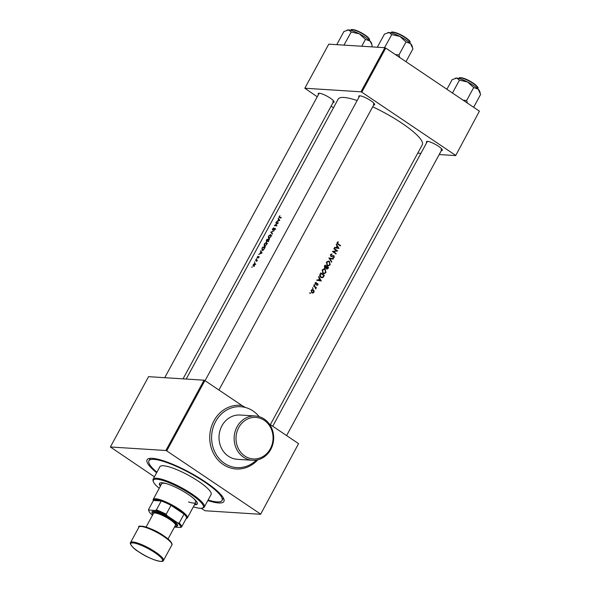 <?xml version="1.0" encoding="UTF-8"?>
<svg xmlns="http://www.w3.org/2000/svg" width="591" height="591" viewBox="0 0 591 591"><rect width="100%" height="100%" fill="white"/><g stroke="black" fill="none" stroke-linecap="round" stroke-linejoin="round"><path stroke-width="0.89" d="M238.749 427.537A20.803 18.52 93.6 0 0 244.829 456.045A20.803 18.52 93.6 0 0 270.323 448.798A20.803 18.52 93.6 0 0 264.243 420.297A20.803 18.52 93.6 0 0 238.749 427.537M270.744 449.47A22.192 19.754 -86.4 0 1 252.497 460.278A22.192 19.754 -86.4 0 1 237.065 426.791A22.192 19.754 -86.4 0 1 255.312 415.983A22.192 19.754 -86.4 0 1 270.744 449.47M257.816 459.813A31.907 28.398 -86.4 0 1 220.303 462.243A31.907 28.398 -86.4 0 1 213.935 420.829A31.907 28.398 -86.4 0 1 241.859 405.456L245.457 407.495A30.518 27.164 93.6 0 0 240.707 406.711A30.518 27.164 93.6 0 0 215.619 421.575A30.518 27.164 93.6 0 0 236.836 467.621A30.518 27.164 93.6 0 0 256.398 460.093M255.312 415.983L240.182 415.022A22.192 19.754 93.6 0 0 221.935 425.83A22.192 19.754 93.6 0 0 237.368 459.318L252.497 460.278M426.709 142.653A9.013 1.899 28.5 0 1 426.828 141.426A9.013 1.899 28.5 0 1 427.529 141.382A9.013 1.899 28.5 0 1 436.099 144.78A9.013 1.899 28.5 0 1 442.304 149.826A9.013 1.899 28.5 0 1 441.337 150.602M441.012 149.641A8.326 1.751 -151.5 0 0 442.009 149.36A8.326 1.751 -151.5 0 0 442.031 149.316M318.483 94.508A9.013 1.899 28.5 0 1 318.601 93.282A9.013 1.899 28.5 0 1 319.303 93.238A9.013 1.899 28.5 0 1 327.872 96.636A9.013 1.899 28.5 0 1 334.078 101.682A9.013 1.899 28.5 0 1 333.11 102.457M332.785 101.497A8.326 1.751 -151.5 0 0 333.782 101.216A8.326 1.751 -151.5 0 0 333.804 101.164M359.033 97.087A9.013 1.899 28.5 0 1 359.151 95.86A9.013 1.899 28.5 0 1 359.853 95.808A9.013 1.899 28.5 0 1 368.422 99.207A9.013 1.899 28.5 0 1 374.628 104.26A9.013 1.899 28.5 0 1 373.66 105.028M373.335 104.075A8.326 1.751 -151.5 0 0 374.332 103.794A8.326 1.751 -151.5 0 0 374.354 103.743M156.622 472.756A43.697 9.19 28.5 0 1 148.932 458.535A43.697 9.19 28.5 0 1 152.338 458.306A43.697 9.19 28.5 0 1 193.863 474.772A43.697 9.19 28.5 0 1 223.937 499.255A43.697 9.19 28.5 0 1 218.64 502.956A43.697 9.19 28.5 0 1 207.818 500.547M208.106 500.023A41.614 8.754 -151.5 0 0 222.061 500.488L223.029 498.701A41.614 8.754 -151.5 0 0 223.265 497.792M251.788 267.147L252.15 266.837L252.054 267.324M253.184 264.583L253.221 266.142L254.064 265.817L254.957 264.753L254.854 263.15L253.332 264.687M254.522 262.116L254.876 261.813L254.787 262.301M255.504 260.358L255.711 259.981A47.856 10.069 -151.5 0 1 257.417 260.151L257.218 260.528A47.856 10.069 28.5 0 0 256.952 260.491L256.634 261.54L256.612 260.52L256.058 260.395A47.856 10.069 28.5 0 0 255.504 260.358M256.199 259.021L256.56 258.71L256.464 259.198M257.24 257.107L257.255 257.979L258.732 256.893L258.326 258.038L258.932 256.516L257.454 257.61L257.905 256.302L257.395 257.218M258.695 254.477L259.966 253.539L260.89 251.84L260.705 250.783L262.108 252.867L258.695 254.477M262.049 248.309L262.707 247.097A47.856 10.069 -151.5 0 1 265.1 247.363L263.904 249.38L262.086 250.399L262.227 248.427M264.184 244.26L264.295 246.395L266.718 244.511L266.489 242.325L264.598 243.61L264.362 244.379M266.548 240.463L266.947 239.289A47.856 10.069 -151.5 0 1 269.341 239.554L267.634 241.446L267.368 240.906L267.634 241.446M268.425 236.459L268.528 238.587L270.959 236.703L270.73 234.524L268.839 235.802L268.595 236.57M270.804 232.174L274.128 230.726L271.335 232.189L272.517 233.689L272.303 234.095L270.804 232.174L272.488 233.748M272.532 228.887L272.547 230.025L274.741 228.569L274.054 230.143L275.029 229.205L274.941 228.192L272.754 229.648L273.648 227.764L272.71 229.013M274.35 225.651L277.6 223.154A47.856 10.069 28.5 0 0 275.798 222.977L276.004 222.6A47.856 10.069 -151.5 0 1 278.398 222.866L275.074 225.319A47.856 10.069 -151.5 0 1 276.943 225.54L276.743 225.917A47.856 10.069 28.5 0 0 274.35 225.651M276.352 221.957L277.622 221.019L278.538 219.327L278.354 218.271L279.765 220.354L276.352 221.957M279.159 216.675L279.44 217.687A47.856 10.069 28.5 0 1 281.102 217.894L281.301 217.518A47.856 10.069 -151.5 0 0 279.669 217.318L279.38 216.705L279.949 215.715L279.336 216.794M357.156 100.544A47.856 10.069 -151.5 0 0 343.947 97.463A47.856 10.069 -151.5 0 0 338.2 99.081L186.187 379.053M270.346 424.633L422.314 144.751A47.856 10.069 -151.5 0 0 372.685 106.838M280.378 217.791L279.38 216.705M278.967 217.148L279.44 217.687M272.673 229.626L273.027 229.855L272.769 228.894M274.741 228.569L274.985 229.286M272.333 229.36L272.547 230.025M266.371 240.338L266.334 241.638L267.368 240.906L268.033 241.35M257.706 257.779L257.454 257.092M258.732 256.893L258.939 257.41M257.1 257.41L257.255 257.979M338.148 241.756L337.188 242.45L337.956 244.268A47.856 10.069 28.5 0 1 340.342 245.937L340.549 245.56A47.856 10.069 -151.5 0 0 338.192 243.913L337.564 242.716L338.148 241.756M336.198 244.519L337.047 245.893L336.131 247.592L334.646 247.378L334.417 247.792L338.975 248.449L336.419 244.105L336.198 244.519M330.96 256.42L333.797 256.184L333.952 257.019L333.161 257.883L334.299 257.299L333.989 255.8L331.167 256.051L330.945 254.906L331.987 254.049L330.561 254.662L330.96 256.42L331.521 256.605M331.595 256.162L330.583 256.014M332.755 255.585L333.339 255.622M333.235 256.147L332.63 256.066L333.797 256.184L333.427 255.763M333.376 258.769L328.899 257.949L331.544 262.138L331.765 261.732L329.726 258.548L333.154 259.176L333.376 258.769L332.667 259.087M325.213 269.289L324.171 268.905L322.213 270.035L323.026 273.367L324.075 273.751L325.988 272.606L325.213 269.289L324.607 269.252L325.227 269.836M324.341 275.399A47.856 10.069 -151.5 0 0 320.773 272.924L320.115 274.135C319.458 275.45 319.687 276.522 320.802 277.342L321.925 277.77L323.114 277.342L324.341 275.399L323.757 275.502M316.096 282.335L315.284 282.912L315.601 284.271L317.53 283.983L317.219 285.313L317.995 284.818L317.722 283.599L315.793 283.887L316.096 282.335M316.104 283.968L315.254 283.857M316.636 283.414L317.241 283.451M315.468 284.374L317.53 283.983M314.382 284.685L314.382 285.35L314.863 285.231L314.249 284.818M314.382 285.35L314.863 285.231L314.249 285.194M316.407 287.625A47.856 10.069 -151.5 0 0 313.777 285.815L313.57 286.192A47.856 10.069 28.5 0 1 314.471 286.798L315.335 287.485L315.609 288.984L315.823 287.728A47.856 10.069 28.5 0 1 316.207 287.994L316.407 287.625L315.757 287.728M309.972 292.811L309.972 293.476L310.445 293.358L309.839 292.951M309.972 293.476L310.445 293.358L309.684 292.796M313.415 289.819L312.661 289.546L311.228 290.38L311.789 292.811L312.935 293.055L313.954 292.257L314.124 290.853L312.802 289.775L313.54 290.816M312.698 287.787L312.698 288.452L313.178 288.334L312.565 287.92M312.698 288.452L313.178 288.334L312.417 287.765M318.542 277.031L319.399 278.405L318.475 280.104L316.99 279.89L316.769 280.304L321.327 280.961L318.771 276.618L318.542 277.031M324.799 268.122L326.143 267.967L326.646 268.957L328.175 268.344L328.581 267.59A47.856 10.069 -151.5 0 0 325.013 265.115L324.437 266.172L324.799 268.122L325.331 268.314L324.718 268.27M326.646 268.957L327.141 269.141M329.453 261.481L328.411 261.104L326.454 262.227L327.259 265.558L328.315 265.943L330.221 264.798L329.453 261.481L328.847 261.444L329.468 262.027M337.638 250.909A47.856 10.069 -151.5 0 0 334.07 248.434L333.871 248.811A47.856 10.069 28.5 0 1 336.626 250.702L332.415 251.485A47.856 10.069 28.5 0 1 335.983 253.953L336.19 253.583A47.856 10.069 -151.5 0 0 333.464 251.685L337.601 250.983M479.412 111.16L455.683 155.588L479.412 111.16L385.746 48.085L361.803 92.181L360.961 91.804L384.904 47.708L385.746 48.085M455.469 155.256L361.803 92.181M360.961 91.804L304.83 88.236L328.773 44.148L384.904 47.708M333.501 107.732L331.115 106.129M317.249 96.791L304.83 88.236M417.741 153.18L420.888 153.379M439.194 154.539L455.683 155.588M359.734 95.808A8.326 1.751 -151.5 0 0 359.705 95.853L205.055 380.678M427.411 141.375A8.326 1.751 -151.5 0 0 427.382 141.419L272.732 426.244M319.184 93.23A8.326 1.751 -151.5 0 0 319.155 93.275L164.726 377.693M298.566 443.634L260.601 514.288L298.566 443.634L269.267 423.91M241.859 405.456L204.892 380.567L166.721 450.881L165.879 450.505L204.05 380.19L204.892 380.567M260.387 513.948L166.721 450.881M204.05 380.19L148.555 376.666L110.384 446.981L165.879 450.505M260.601 514.288L205.107 510.757L201.132 508.275M154.414 476.819L110.384 446.981M150.528 458.291A41.614 8.754 -151.5 0 0 149.892 458.985L148.917 460.773A41.614 8.754 -151.5 0 0 156.911 472.224M259.161 416.655A30.518 27.164 93.6 0 0 245.457 407.495M313.71 290.824L314.124 290.853M313.511 292.227L313.954 292.257M313.385 292.22L312.344 293.018M312.344 289.56L312.802 289.775M313.636 292.035L311.989 292.434L311.56 290.602L313.208 290.188L313.636 292.035M312.565 292.641L311.376 292.397L312.565 292.648M311.139 290.58L311.56 290.602M311.464 290.041L313.208 290.188M313.622 286.096L315.838 287.588M315.491 288.711L315.867 288.733M314.102 284.663L314.235 285.194M317.507 284.781L317.995 284.818M317.426 284.781L316.636 285.276M315.55 282.579L316.215 282.734M315.587 282.697L315.003 283.067M315.21 283.074L315.631 283.104M315.476 283.924L315.926 283.953M317.123 283.562L317.456 283.939M320.544 280.407L321.356 280.91M316.968 279.935L318.475 280.104M320.595 280.407L318.948 280.171L319.665 278.849L320.595 280.407L318.948 280.171M319.177 278.819L319.665 278.849M320.618 273.205L323.824 275.369M323.395 276.16L322.59 277.305L323.114 277.342M322.59 277.305L321.637 277.726M320.943 273.552A47.856 10.069 28.5 0 1 323.787 275.524L322.9 276.898L321.873 277.305L321.002 276.965L320.204 275.155L320.943 273.552L320.448 273.522M320.204 276.78L321.002 276.965M320.396 276.928L321.873 277.305M319.738 275.125L320.204 275.155M325.493 272.569L325.988 272.606M325.405 272.687L323.794 273.714M323.861 268.912L324.607 269.252M325.619 272.37L324.067 273.301L323.225 272.99L322.597 270.272L324.178 269.356L325.013 269.666L325.619 272.37M322.45 272.82L323.225 272.99M322.627 272.953L324.067 273.301M322.11 270.242L322.597 270.272M324.178 269.356L322.487 269.629M324.858 265.403L328.581 267.59M327.547 268.499L326.875 269.082M325.028 268.24L326.143 267.967M328.027 267.716L326.845 268.58L326.897 266.925A47.856 10.069 28.5 0 1 328.027 267.716M327.133 268.691L326.276 268.543L327.133 268.691M326.284 267.11L326.779 267.147M326.18 267.11L326.276 268.543M326.409 266.888L325.006 267.745L325.183 265.751A47.856 10.069 28.5 0 1 326.528 266.667L326.897 266.925M325.996 267.546L324.415 267.708L325.331 267.863M324.422 266.201L324.924 266.231M324.688 265.714L325.183 265.751M329.734 264.768L330.221 264.798M329.645 264.879L328.035 265.906M328.094 261.104L328.847 261.444M329.859 264.561L328.308 265.492L327.466 265.182L326.838 262.47L328.419 261.554L329.253 261.857L329.859 264.561M326.69 265.012L327.466 265.182M326.867 265.145L328.308 265.492M326.35 262.434L326.838 262.47M328.419 261.554L326.727 261.82M328.884 258.023L332.859 258.732M329.209 258.511L329.726 258.548M331.27 261.702L331.765 261.732M331.366 254.064L331.994 254.499M331.374 254.462L330.317 254.861M330.465 254.876L330.945 254.906M330.975 256.125L331.411 256.147M333.812 257.203L334.299 257.299M333.782 257.262L332.615 257.846M332.63 256.066L331.994 256.317L332.593 256.354M331.994 256.317L331.226 256.553M333.915 248.715L337.121 250.872M337.084 250.953L333.464 251.685M332.844 251.64L336.19 253.583M338.192 247.895L339.005 248.397M334.617 247.422L336.131 247.592M338.251 247.895L336.597 247.659L337.321 246.336L338.251 247.895L336.597 247.659M336.826 246.299L337.321 246.336M337.195 243.595L340.549 245.56M337.631 241.985L338.318 242.155M337.69 242.118L337.129 242.45M337.188 242.45L337.757 242.487M337.084 242.687L337.564 242.716M254.906 264.842L253.28 265.721L254.315 266.423M253.775 266.002L253.384 264.591L254.647 263.527L255.822 264.266M254.647 263.527L254.736 264.724M256.398 260.446L255.711 259.981M257.004 260.786L256.612 260.52M259.131 256.982L258.585 256.62M261.82 252.468L260.89 251.84M261.355 251.788L260.476 251.197M261.554 252.815L260.306 253.369L261.03 252.047L261.85 253.014M261.983 252.689L261.03 252.047M263.364 247.54L262.707 247.097M262.707 250.311L261.953 249.025L262.729 247.481A47.856 10.069 28.5 0 1 264.635 247.695L263.778 249.136L262.042 249.949L263.069 250.636M266.652 244.63L264.258 245.937L265.285 246.632M264.901 246.292L264.421 244.26L266.282 242.702L267.509 243.448M266.282 242.702L266.445 244.489M267.605 239.732L266.947 239.289M269.082 240.027L267.745 241.039L268.706 241.682M268.151 241.283L268.078 239.783A47.856 10.069 28.5 0 1 268.875 239.887M268.019 239.887L266.46 241.231L266.814 241.475M266.837 241.46L266.969 239.68A47.856 10.069 28.5 0 1 267.834 239.754M270.892 236.821L268.499 238.129L269.526 238.823M269.141 238.483L268.661 236.459L270.523 234.893L271.749 235.639M270.523 234.893L270.685 236.681M271.764 232.743L270.833 232.123M276.662 223.051L276.004 222.6M275.768 225.784L275.074 225.319M279.477 219.955L278.538 219.327M279.004 219.276L278.132 218.685M279.203 220.303L277.962 220.857L278.679 219.534L279.499 220.502M279.639 220.177L278.679 219.534M280.437 217.414L280.695 218.013M194.513 504.714A21.498 4.521 -151.5 0 0 197.268 503.997A21.498 4.521 -151.5 0 0 188.145 494.364A21.498 4.521 -151.5 0 0 159.481 483.482A21.498 4.521 -151.5 0 0 160.383 486.179M159.696 483.209A21.498 4.521 -151.5 0 0 160.7 485.58M193.353 506.849A28.434 5.984 -151.5 0 0 202.166 508.12A28.434 5.984 -151.5 0 0 191.299 494.564A28.434 5.984 -151.5 0 0 164.859 481.118A28.434 5.984 -151.5 0 0 153.357 481.621A28.434 5.984 -151.5 0 0 159.223 488.314M153.357 481.621L153.069 480.727A29.129 6.124 28.5 0 1 153.099 479.242A29.129 6.124 28.5 0 1 191.942 493.987A29.129 6.124 28.5 0 1 204.294 507.041A29.129 6.124 28.5 0 1 203.068 507.876L202.166 508.12M204.294 507.041L211.09 494.534A29.129 6.124 -151.5 0 0 198.731 481.473A29.129 6.124 -151.5 0 0 159.888 466.735L153.099 479.242M222.061 500.488A41.614 8.754 -151.5 0 0 204.412 481.835A41.614 8.754 -151.5 0 0 148.917 460.773M153.313 500.703L153.202 500.363A19.422 4.085 28.5 0 1 153.217 499.373L161.631 483.881A19.422 4.085 28.5 0 1 166.167 483.571M193.553 498.435A19.422 4.085 28.5 0 1 195.761 502.409A19.422 4.085 28.5 0 1 188.507 501.958M194.838 504.116A21.498 4.521 -151.5 0 0 197.379 503.672M473.642 107.274L480.616 94.427L478.163 89.123A13.962 2.933 -151.5 0 0 467.57 81.994L473.694 87.527L478.163 89.123A13.962 2.933 -151.5 0 1 479.656 91.154L480.158 92.728M467.422 103.085L466.646 100.5L473.694 87.527M466.646 100.5L463.1 100.174M459.436 80.162L467.57 81.994A13.962 2.933 -151.5 0 0 456.777 78.078L459.436 80.162L452.462 93.009M446.907 89.271L452.108 79.696L456.777 78.078A13.962 2.933 -151.5 0 0 455.691 78.145A13.962 2.933 -151.5 0 0 455.558 78.189M405.965 61.708L412.946 48.861L410.486 43.557A13.962 2.933 -151.5 0 0 399.893 36.42L406.017 41.961L410.486 43.557A13.962 2.933 -151.5 0 1 411.979 45.588L412.452 47.058M399.745 57.519L398.969 54.933L406.017 41.961M398.969 54.933L395.423 54.608M391.759 34.596L399.893 36.42A13.962 2.933 -151.5 0 0 389.107 32.505L391.759 34.596L384.512 47.686M377.39 47.103L384.431 34.13L389.107 32.505A13.962 2.933 -151.5 0 0 388.021 32.579A13.962 2.933 -151.5 0 0 387.888 32.623M371.931 44.584L371.429 43.01A13.962 2.933 -151.5 0 0 369.936 40.978A13.962 2.933 28.5 0 0 359.35 33.842A13.962 2.933 -151.5 0 0 353.145 31.087A13.962 2.933 -151.5 0 0 348.557 29.927L351.209 32.017L359.35 33.842L365.467 39.383L369.936 40.978L371.931 44.584L372.064 46.896M361.744 46.238L365.467 39.383M343.962 45.108L351.209 32.017M336.84 44.524L343.881 31.552L348.557 29.927A13.962 2.933 -151.5 0 0 347.471 30.001A13.962 2.933 -151.5 0 0 347.338 30.045M181.636 526.921L180.565 527.475A18.033 3.79 -151.5 0 0 177.618 522.791L179.184 523.035A18.727 3.938 28.5 0 1 181.636 526.921L186.49 517.982A18.727 3.938 -151.5 0 0 184.037 514.096L171.021 505.335A18.727 3.938 -151.5 0 0 161.232 500.976A18.727 3.938 -151.5 0 0 155.751 499.668A18.727 3.938 -151.5 0 0 153.431 500.481L148.577 509.42L148.998 510.063A18.033 3.79 -151.5 0 0 148.917 511.082A18.033 3.79 -151.5 0 0 151.953 514.746L152.544 515.145M153.217 499.373A19.422 4.085 28.5 0 1 155.551 498.715A19.422 4.085 28.5 0 1 175.8 507.085A19.422 4.085 28.5 0 1 187.354 517.901A19.422 4.085 28.5 0 1 186.534 518.462L186.18 518.551M179.184 523.035L184.037 514.096A18.727 3.938 -151.5 0 0 171.021 505.335L166.167 514.266L167.09 515.707A18.033 3.79 -151.5 0 0 155.307 510.461L156.379 509.915L161.232 500.976L153.431 500.481M155.307 510.461L148.998 510.063M174.471 527.083L180.565 527.475M177.618 522.791L167.09 515.707M156.379 509.915A18.727 3.938 28.5 0 1 166.167 514.266M148.917 511.082L148.629 510.188A18.727 3.938 28.5 0 1 148.577 509.42M174.825 526.441A13.874 2.918 -151.5 0 0 176.066 526.382A13.874 2.918 -151.5 0 0 170.769 519.762A13.874 2.918 -151.5 0 0 157.871 513.202A13.874 2.918 -151.5 0 0 152.256 513.453A13.874 2.918 -151.5 0 0 152.884 514.525M152.256 513.453L151.968 512.56A14.568 3.066 28.5 0 1 157.863 512.301A14.568 3.066 28.5 0 1 171.405 519.186A14.568 3.066 28.5 0 1 176.968 526.13L176.066 526.382M146.073 527.061L153.49 513.409A12.485 2.623 28.5 0 1 170.134 519.725A12.485 2.623 28.5 0 1 175.431 525.318L168.014 538.977M316.133 284.108L316.739 284.145M323.432 276.16L323.912 276.189M320.211 273.965L320.706 273.995M327.687 268.314L328.175 268.344M337.579 243.876L338.192 243.913M464.001 78.729A10.402 2.187 -151.5 0 0 459.325 78.219C458.897 77.362 460.566 77.458 464.319 78.514C473.169 81.661 480.084 88.598 477.617 88.148A10.402 2.187 -151.5 0 0 473.576 83.737A10.402 2.187 -151.5 0 0 464.001 78.729M460.079 77.864A9.988 2.098 28.5 0 1 464.26 78.507M464.371 78.551A9.988 2.098 28.5 0 1 477.498 87.328M391.656 32.645C390.784 31.404 393.318 31.862 399.235 34.019C407.214 38.437 410.819 41.163 410.043 42.205L409.94 42.574A10.402 2.187 -151.5 0 0 409.999 42.367A10.402 2.187 -151.5 0 0 401.392 35.453A10.402 2.187 -151.5 0 0 391.656 32.645L391.486 32.956M392.402 32.298A9.988 2.098 28.5 0 1 401.991 35.408A9.988 2.098 28.5 0 1 409.822 41.762M351.106 30.075C350.677 29.218 352.339 29.314 356.1 30.37C361.374 32.468 365.519 34.958 368.54 37.831C369.515 39.028 369.796 39.752 369.39 40.003A10.402 2.187 -151.5 0 0 365.356 35.593A10.402 2.187 -151.5 0 0 355.775 30.584A10.402 2.187 -151.5 0 0 351.106 30.075L350.936 30.377M351.852 29.72A9.988 2.098 28.5 0 1 356.151 30.407A9.988 2.098 28.5 0 1 369.272 39.183M155.507 552.083A18.727 3.938 28.5 0 1 163.448 560.475C163.419 563.585 148.215 558.687 138.405 551.595C132.953 548.507 129.355 543.41 130.53 542.604A18.727 3.938 28.5 0 1 155.507 552.083M138.471 551.617A18.033 3.79 -151.5 0 0 160.346 561.347A18.033 3.79 -151.5 0 0 154.864 552.659A18.033 3.79 -151.5 0 0 132.982 542.922A18.033 3.79 -151.5 0 0 138.471 551.617M138.944 527.113C136.314 524.557 151.68 526.943 163.988 535.993C172.897 541.681 172.417 545.345 171.855 544.983A18.727 3.938 -151.5 0 0 163.914 536.591A18.727 3.938 -151.5 0 0 138.944 527.113L130.53 542.604M140.244 526.485A18.033 3.79 28.5 0 1 163.921 535.971M312.661 289.546L312.033 289.509M317.33 283.916L316.732 283.872M316.008 283.968L315.387 283.931M331.492 256.162L330.871 256.117M333.487 256.073L332.918 256.036M274.822 228.599L275.746 229.219M279.336 217.237L280.378 217.946M442.009 149.36L286.605 435.582M455.691 78.145L455.284 78.256M388.021 32.579L387.615 32.69M218.929 390.016L374.332 103.794M347.471 30.001L347.065 30.111M333.782 101.216L183.04 378.853M187.354 517.901L195.761 502.409M171.855 544.983L163.448 560.475"/></g></svg>
